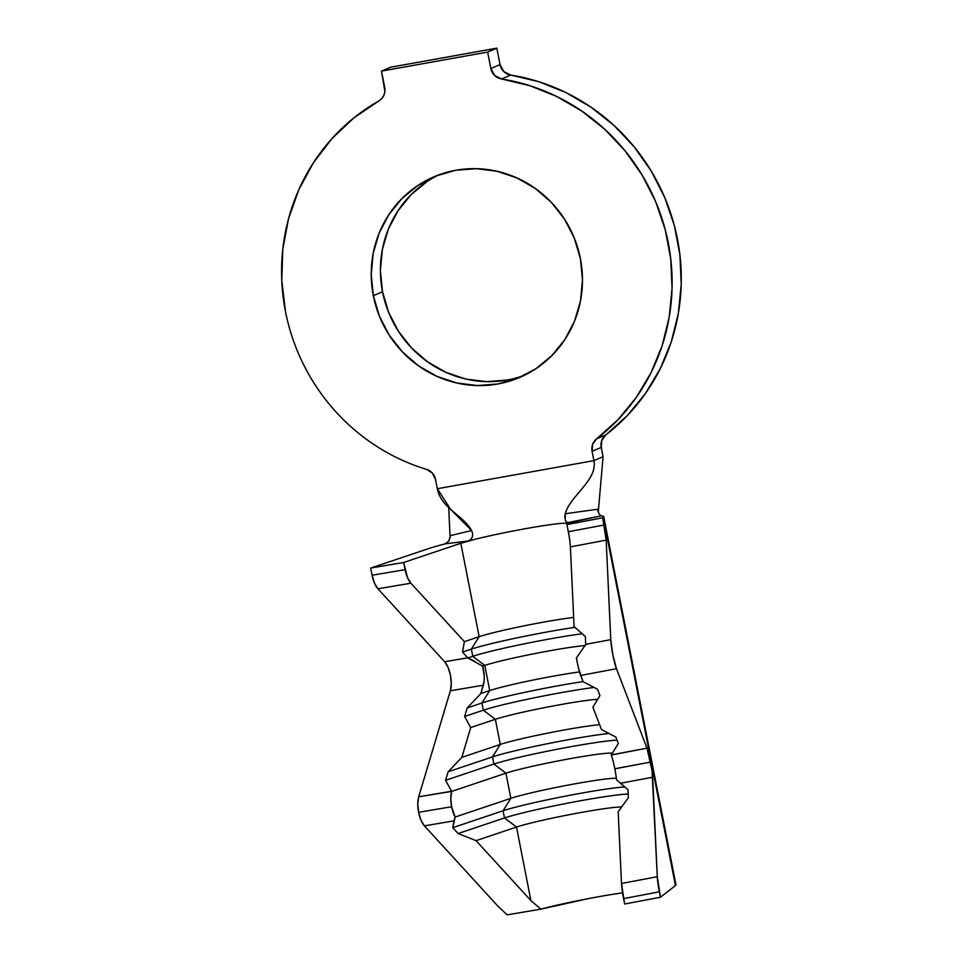 <?xml version="1.0" encoding="UTF-8"?>
<svg xmlns="http://www.w3.org/2000/svg" width="963" height="963" viewBox="0 0 963 963"><rect width="100%" height="100%" fill="white"/><g stroke="black" fill="none" stroke-linecap="round" stroke-linejoin="round"><path stroke-width="1.44" d="M622.543 892.857A56.841 3.346 -11.1 0 0 540.905 909.144L530.926 900.61L516.493 827.061L476.059 840.651L458.111 833.537L452.754 827.674L455.162 817.033A18.333 7.487 -99.6 0 1 451.611 806.741L418.604 812.315A18.333 7.487 80.4 0 0 424.418 825.857L453.97 820.861L455.162 817.033L510.859 798.327L505.924 773.181A56.841 3.346 168.9 0 1 564.691 759.675A56.841 3.346 168.9 0 1 612.336 753.271A56.841 3.346 -11.1 0 0 564.691 759.675A56.841 3.346 -11.1 0 0 505.924 773.181L451.659 791.405L450.792 798.459L451.611 806.741L455.162 817.033L510.859 798.327L505.924 773.181L493.911 764.068A67.843 3.996 168.9 0 1 556.325 749.431A67.843 3.996 168.9 0 1 617.054 740.15A67.843 3.996 -11.1 0 0 556.325 749.431A67.843 3.996 -11.1 0 0 493.911 764.068L492.502 756.894A67.843 3.996 168.9 0 1 547.694 743.665A67.843 3.996 168.9 0 1 609.001 733.481A67.843 3.996 -11.1 0 0 547.694 743.665A67.843 3.996 -11.1 0 0 492.502 756.894L500.291 744.435L495.355 719.301A56.841 3.346 168.9 0 1 546.551 707.239A56.841 3.346 168.9 0 1 597.698 699.294A56.841 3.346 -11.1 0 0 546.551 707.239A56.841 3.346 -11.1 0 0 495.355 719.301L470.714 727.571L461.819 757.363L500.291 744.435L495.355 719.301L483.342 710.188A67.843 3.996 168.9 0 1 594.087 687.45A67.843 3.996 -11.1 0 0 483.342 710.188L481.933 703.002A67.843 3.996 168.9 0 1 583.048 681.611A67.843 3.996 -11.1 0 0 481.933 703.002L489.71 690.555L484.786 665.409A56.841 3.346 168.9 0 1 533.538 653.829A56.841 3.346 168.9 0 1 584.986 645.559A56.841 3.346 -11.1 0 0 533.538 653.829A56.841 3.346 -11.1 0 0 484.786 665.409L482.619 666.143L484.257 676.351L484.124 681.142L480.874 693.529L489.71 690.555L484.786 665.409L472.761 656.309A67.843 3.996 168.9 0 1 582.17 633.75A67.843 3.996 -11.1 0 0 472.761 656.309L471.352 649.122A67.843 3.996 168.9 0 1 574.935 627.37A67.843 3.996 -11.1 0 0 471.352 649.122L479.141 636.675L460.82 543.276A56.841 3.346 168.9 0 1 474.879 539.34A56.841 3.346 168.9 0 1 564.775 523.222A56.841 3.346 168.9 0 1 567.749 523.703A56.841 3.346 168.9 0 1 567.436 524.161L567.4 523.427L564.775 523.222L567.689 523.174L565.257 520.381L565.221 513.724L597.253 509.295L599.203 514.013L601.032 515.879L567.689 523.174L565.257 520.381M614.851 768.943L614.827 768.835A18.333 2.131 79.3 0 0 611.252 755.052L646.992 748.143A18.333 2.131 -100.7 0 1 650.615 762.07L614.815 768.751M506.995 380.06L486.399 381.637L465.779 379.037L445.941 372.368L427.656 361.895L411.598 348.004L398.405 331.248L388.583 312.253L382.504 291.765L373.331 295.689A109.096 104.979 66.9 0 1 433.988 176.795A109.096 104.979 66.9 0 1 580.376 258.541L582.483 279.752L580.52 300.853L574.574 321.052L564.884 339.554L551.799 355.66L535.837 368.745L517.613 378.303L497.823 383.984L477.227 385.549L456.606 382.949L436.769 376.292L418.484 365.808L402.426 351.928L389.233 335.172L379.41 316.177L373.331 295.689L371.236 274.479L373.187 253.377L379.133 233.19L388.823 214.677L401.908 198.583L417.87 185.486L436.095 175.928L455.884 170.246L476.492 168.681L497.101 171.282L516.938 177.938L535.235 188.423L551.281 202.302L564.474 219.058L574.297 238.054L580.376 258.541A109.096 104.979 66.9 0 1 519.731 377.436A109.096 104.979 66.9 0 1 373.331 295.689L382.504 291.765A109.096 104.979 -113.1 0 0 524.257 375.353M564.739 517.275L565.221 513.724C570.337 495.391 597.758 480.236 593.906 460.639L437.322 488.723C441.162 508.32 462.697 514.711 471.605 530.517L472.689 533.791L472.315 537.053L470.642 539.641L468.138 541.025L445.375 543.806L448.987 540.821L450.359 535.645L471.605 530.517L450.528 509.246L437.322 488.723L435.493 479.405A12.832 12.35 66.9 0 0 426.513 469.354A201.688 194.081 66.9 0 1 285.469 311.446A201.688 194.081 66.9 0 1 378.796 100.971L353.818 117.955L331.814 138.768L313.3 162.94L298.747 189.855L288.491 218.878L282.785 249.321L281.774 280.426L285.469 311.446C289.081 329.84 295.063 347.45 303.417 364.267C311.771 381.083 322.172 396.467 334.63 410.419C347.101 424.37 361.137 436.347 376.75 446.363C392.362 456.378 408.95 464.046 426.513 469.354L432.363 473.11L435.493 479.405L437.322 488.723L593.906 460.639L592.076 451.322L601.249 447.398L603.079 456.715L593.906 460.639L592.076 451.322L592.606 444.364L596.639 438.839L605.811 434.915A201.688 194.081 -113.1 0 0 674.377 225.691A201.688 194.081 -113.1 0 0 510.655 75.054L501.482 78.966A201.688 194.081 66.9 0 1 665.216 229.603A201.688 194.081 66.9 0 1 596.639 438.839L617.957 419.712L636.23 397.49L651.048 372.669L662.111 345.777L669.165 317.417L672.054 288.166L670.73 258.686L665.216 229.603L655.622 201.556L642.165 175.134L625.131 150.914L604.896 129.427L581.893 111.13L556.626 96.432L529.626 85.623L501.482 78.966L494.585 75.463L490.865 68.542L487.639 52.074L496.812 48.15L500.038 64.629L490.865 68.542L487.639 52.074L381.504 71.106L390.677 67.193L496.812 48.15L487.639 52.074L381.504 71.106L384.911 91.533L383.888 95.325L381.781 98.575L378.796 100.971A12.832 12.35 66.9 0 0 384.731 87.585L381.504 71.106L390.677 67.193L496.812 48.15L500.038 64.629A12.832 12.35 -113.1 0 0 510.655 75.054L503.757 71.539L500.038 64.629L490.865 68.542A12.832 12.35 66.9 0 0 501.482 78.966L510.655 75.054L538.799 81.711L565.787 92.508L591.065 107.218L614.069 125.503L634.304 146.99L651.337 171.209L664.795 197.632L674.377 225.691L679.902 254.774L681.226 284.254L678.337 313.493L671.283 341.865L660.221 368.745L645.403 393.566L627.13 415.787L605.811 434.915A12.832 12.35 -113.1 0 0 601.249 447.398L601.779 440.44L605.811 434.915L596.639 438.839A12.832 12.35 66.9 0 0 592.076 451.322L601.249 447.398L603.079 456.715L598.252 512.123L603.079 456.715L593.906 460.639C597.758 480.236 570.337 495.391 565.221 513.724L597.253 509.295L599.203 514.013L601.032 515.879L564.775 523.222A56.841 3.346 168.9 0 0 474.879 539.34L468.138 541.025L445.375 543.806L448.89 540.989L450.359 535.645L471.605 530.517L472.689 533.791L472.315 537.053L470.642 539.641L468.138 541.025L474.879 539.34L460.82 543.276L403.69 562.476L370.683 568.05L372.091 575.236L405.098 569.663L403.69 562.476L460.82 543.276L479.141 636.675A56.841 3.346 168.9 0 1 573.647 617.415A56.841 3.346 -11.1 0 0 479.141 636.675L471.352 649.122L472.761 656.309L484.786 665.409L482.523 666.071M568.339 531.829L566.906 524.57L602.694 517.805L606.172 540.123L610.771 639.637L612.841 654.768L616.464 668.695L646.992 748.143L652.011 770.376L657.284 876.715L660.413 897.239L659.354 891.846L623.567 898.611L624.626 904.004L660.413 897.239L675.46 885.587A93.507 5.501 -11.1 0 0 675.966 884.828L603.729 516.637A93.507 5.501 168.9 0 1 603.223 517.396A93.507 5.501 -11.1 0 0 601.032 515.879A93.507 5.501 168.9 0 1 603.729 516.637M675.219 884.323L603.223 517.396L675.46 885.587L660.413 897.239L624.626 904.004L621.496 883.48L618.186 811.749L628.37 797.737L627.996 789.744L616.561 779.813M611.264 755.076L618.318 743.448L615.863 737.068L601.454 729.533L592.883 707.203L599.937 695.611L597.493 689.231L583.072 681.696L578.45 667.937L576.38 657.91L585.721 644.548A18.333 2.131 -100.7 0 1 585.721 644.367L585.36 636.555L574.068 626.6L570.385 546.84A18.333 2.131 79.3 0 0 568.314 531.757L566.906 524.57L602.694 517.805L604.102 524.991L568.314 531.757L604.102 524.991A18.333 2.131 -100.7 0 1 606.172 540.123L570.385 546.888L606.172 540.123L610.771 639.637L585.721 644.367L585.36 636.555L574.068 626.6L570.385 546.888M516.493 827.061A56.841 3.346 168.9 0 1 571.986 814.168A56.841 3.346 168.9 0 1 621.629 807.006A56.841 3.346 -11.1 0 0 571.986 814.168A56.841 3.346 -11.1 0 0 516.493 827.061L504.48 817.96A67.843 3.996 168.9 0 1 567.725 803.154A67.843 3.996 168.9 0 1 628.201 794.018A67.843 3.996 -11.1 0 0 567.725 803.154A67.843 3.996 -11.1 0 0 504.48 817.96L503.071 810.774A67.843 3.996 168.9 0 1 563.656 796.485A67.843 3.996 168.9 0 1 624.794 786.927A67.843 3.996 -11.1 0 0 563.656 796.485A67.843 3.996 -11.1 0 0 503.071 810.774L510.859 798.327A56.841 3.346 168.9 0 1 567.159 785.278A56.841 3.346 168.9 0 1 616.38 778.297A56.841 3.346 -11.1 0 0 567.159 785.278A56.841 3.346 -11.1 0 0 510.859 798.327L503.071 810.774L504.48 817.96L516.493 827.061L476.059 840.651L530.926 900.61L516.493 827.061M599.588 724.67A56.841 3.346 -11.1 0 0 548.116 733.048A56.841 3.346 -11.1 0 0 500.291 744.435A56.841 3.346 168.9 0 1 548.116 733.048A56.841 3.346 168.9 0 1 599.588 724.67M579.509 671.909A56.841 3.346 -11.1 0 0 489.71 690.555A56.841 3.346 168.9 0 1 579.509 671.909M438.622 174.953A109.096 104.979 -113.1 0 0 382.504 291.765L380.397 270.567L382.359 249.453L388.306 229.266L397.996 210.765L411.081 194.658L427.042 181.574M450.142 537.727L448.698 507.549L450.142 537.727M445.375 543.806A93.507 5.501 -11.1 0 0 427.813 548.85L370.683 568.05L403.69 562.476L407.481 577.559L410.9 583.205L464.383 641.635L479.141 636.675L464.383 641.635L462.517 652.095L471.352 649.122L462.517 652.095L464.383 641.635L410.9 583.205A18.333 7.487 -99.6 0 1 405.098 569.663L372.091 575.236L370.683 568.05L427.813 548.85A93.507 5.501 168.9 0 1 445.375 543.806M588.285 898.635L540.905 909.144L530.926 900.61L476.059 840.651L458.111 833.537L504.48 817.96L458.111 833.537L452.754 827.674L503.071 810.774L452.754 827.674L453.97 820.861L424.418 825.857L497.919 906.183L507.152 914.85L540.905 909.144L507.152 914.85L497.919 906.183L424.418 825.857L420.987 820.211L418.604 812.315L417.786 803.9L418.712 796.798L450.359 690.784L451.286 683.67L450.467 675.256L448.084 667.371L444.653 661.725L377.905 588.778L374.475 583.133L372.091 575.236A18.333 7.487 80.4 0 0 377.905 588.778L410.9 583.205L377.905 588.778L444.653 661.725L467.753 657.825L462.517 652.095L467.753 657.825A18.333 7.487 -99.6 0 1 467.874 657.958L472.761 656.309L467.874 657.958A18.333 7.487 80.4 0 0 467.753 657.825L444.653 661.725A18.333 7.487 80.4 0 1 450.359 690.784L483.354 685.211L450.359 690.784L418.712 796.798A18.333 7.487 80.4 0 0 418.604 812.315L451.611 806.741A18.333 7.487 -99.6 0 1 451.659 791.405L445.568 780.319L493.911 764.068L505.924 773.181L451.659 791.405L418.712 796.798L451.563 791.249L445.568 780.319L448.108 771.808L492.502 756.894L493.911 764.068L445.568 780.319L448.108 771.808L461.819 757.363L500.291 744.435L492.502 756.894L448.108 771.808L461.819 757.363L470.714 727.571L464.623 716.484L483.342 710.188L495.355 719.301L470.714 727.571L464.623 716.484L467.163 707.974L481.933 703.002L483.342 710.188L464.623 716.484L467.163 707.974L480.874 693.529L489.71 690.555L481.933 703.002L467.163 707.974L480.874 693.529L483.354 685.211A18.333 7.487 -99.6 0 0 482.619 666.143L467.874 657.958L475.096 661.473M585.721 644.367A18.333 2.131 79.3 0 0 585.721 644.548L576.38 657.91A18.333 2.131 79.3 0 0 580.677 675.46L616.464 668.695A18.333 2.131 -100.7 0 1 610.771 639.637L585.721 644.367M599.937 695.611L597.493 689.231L583.072 681.696L580.677 675.46L616.464 668.695L646.992 748.143L611.361 754.872L618.318 743.448L615.863 737.068L601.454 729.533L592.883 707.203L599.937 695.611M614.827 768.835L650.615 762.07A18.333 2.131 -100.7 0 1 652.685 777.201L620.641 783.256L616.573 779.898A18.333 2.131 79.3 0 0 614.827 768.835M628.37 797.737L627.996 789.744L620.641 783.256L652.685 777.201L657.284 876.715L621.496 883.48L618.186 811.749L628.37 797.737M623.567 898.611L659.354 891.846A18.333 2.131 -100.7 0 1 657.284 876.715L621.496 883.48A18.333 2.131 79.3 0 0 623.567 898.611"/></g></svg>
